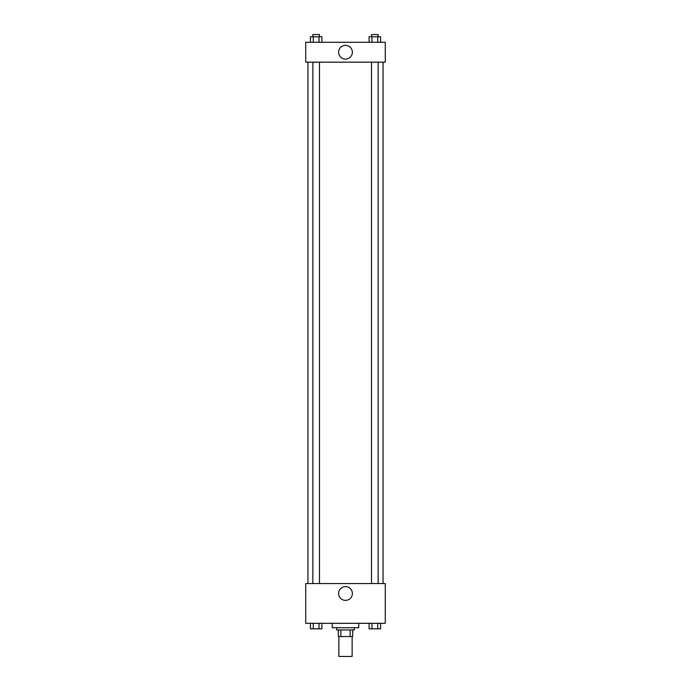 <?xml version="1.0" encoding="UTF-8"?>
<svg xmlns="http://www.w3.org/2000/svg" width="691" height="691" viewBox="0 0 691 691"><rect width="100%" height="100%" fill="white"/><g stroke="black" fill="none" stroke-linecap="round" stroke-linejoin="round"><path stroke-width="1.04" d="M338.875 636.566L338.875 656.45L352.125 656.45L352.125 636.566M350.147 629.942L350.147 636.566L338.322 636.566L338.322 629.942M350.147 636.566L352.678 636.566L352.678 629.942L352.678 636.566M354.336 627.73L354.336 629.942L336.664 629.942L336.664 627.73M340.853 629.942L340.853 636.566M332.241 623.308L332.241 627.73L358.759 627.73L358.759 623.308M385.267 623.308L305.733 623.308L305.733 583.55L385.267 583.55L385.267 623.308M345.5 600.367A6.875 6.875 0 0 1 339.54 590.045A6.875 6.875 0 0 1 351.46 590.045A6.875 6.875 0 0 1 345.5 600.367M383.056 62.164L383.056 583.55M371.525 583.55L371.525 62.164M319.475 62.164L319.475 583.55M385.267 62.164L305.733 62.164L305.733 42.281L385.267 42.281L385.267 62.164M352.375 52.222A6.875 6.875 0 0 1 342.062 58.182A6.875 6.875 0 0 1 342.062 46.271A6.875 6.875 0 0 1 352.375 52.222M380.577 42.281L380.577 36.761L369.098 36.761L369.098 42.281M377.709 36.761L377.709 42.281M371.965 36.761L371.965 42.281M371.525 36.761L371.525 34.55L378.15 34.55L378.15 36.761M321.902 42.281L321.902 36.761L310.423 36.761L310.423 42.281M319.035 36.761L319.035 42.281M313.291 36.761L313.291 42.281M312.85 36.761L312.85 34.55L319.475 34.55L319.475 36.761M380.577 623.308L380.577 628.836L369.098 628.836L369.098 623.308M377.709 623.308L377.709 628.836M371.965 623.308L371.965 628.836M378.15 628.836L371.525 628.853M321.902 623.308L321.902 628.836L310.423 628.836L310.423 623.308M319.035 623.308L319.035 628.836M313.291 623.308L313.291 628.836M319.475 628.836L312.85 628.853M307.944 62.164L307.944 583.55M378.15 583.55L378.15 62.164M312.85 62.164L312.85 583.55"/></g></svg>
